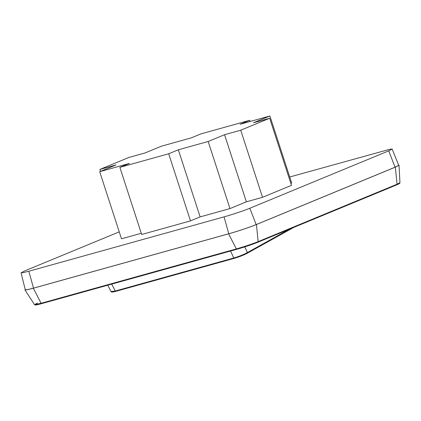 <?xml version="1.0" encoding="UTF-8"?>
<svg xmlns="http://www.w3.org/2000/svg" width="421" height="421" viewBox="0 0 421 421"><rect width="100%" height="100%" fill="white"/><g stroke="black" fill="none" stroke-linecap="round" stroke-linejoin="round"><path stroke-width="0.63" d="M111.728 284.107L115.28 291.006L111.055 291.558L107.729 285.222M244.764 246.88L247.416 252.537L247.206 253.279C243.612 255.168 239.291 256.857 234.25 258.357L115.786 291.348C109.339 292.948 112.028 291.421 111.055 291.558M289.522 229.156L247.416 252.537C243.696 254.589 239.139 256.415 233.75 258.015L230.571 251.016M37.406 303.094L34.522 304.641L41.084 303.294L236.339 248.922L236.844 249.269L241.628 247.864L257.836 242.249L396.74 184.856L257.784 242.264C253.295 244.143 243.296 247.485 236.87 249.258L41.621 303.63L41.084 303.294L33.343 288.211L27.328 289.727L24.96 289.932L25.228 289.59M398.619 165.079L399.04 165.2L395.34 167.137L256.436 224.525C250.458 227.024 237.144 231.476 228.592 233.839L33.343 288.211M289.722 176.994L389.993 149.223L392.14 149.055L398.703 165.285L395.072 167.211L256.168 224.603C250.306 227.056 237.181 231.445 228.787 233.76L33.533 288.132L27.533 289.637L25.281 289.801L21.05 272.813L24.471 271.008L119.238 231.855M392.14 149.055L388.725 150.865L249.821 208.258C244.306 210.563 231.96 214.694 224.061 216.873L28.812 271.245L23.166 272.661L21.05 272.813M190.492 220.883L168.689 153.776L119.874 167.369L141.677 234.476L190.492 220.883L200.138 216.894L229.966 208.59L246.359 201.817L262.53 197.312L291.485 185.351L269.682 118.248L240.728 130.21L262.53 197.312M290.858 183.43L291.7 183.082L269.898 115.98L253.505 122.753L269.682 118.248M119.874 167.369L129.521 163.385L99.693 171.694L121.495 238.796L141.293 233.281M246.359 201.817L224.556 134.715L208.163 141.488L229.966 208.59M208.163 141.488L178.336 149.792L200.138 216.894M99.693 171.694L116.08 164.921L99.909 169.426L128.863 157.459L145.035 152.96L161.427 146.187L191.255 137.877L200.901 133.894L249.716 120.301L250.1 121.49M100.535 171.342L99.909 169.426M249.716 120.301L240.07 124.284L269.898 115.98M224.556 134.715L240.728 130.21M168.689 153.776L178.336 149.792M247.106 253.316C243.596 255.163 239.328 256.836 234.308 258.336L115.786 291.348M115.838 291.327L115.28 291.006L233.75 258.015L234.25 258.357M396.693 184.877L397.056 184.235L258.152 241.628L257.836 242.243M395.34 167.137L397.056 184.235L399.95 182.719L399.04 165.2M24.96 289.932L34.522 304.641L35.259 305.02C35.211 304.936 34.59 305.52 41.59 303.641L41.621 303.63M228.592 233.839L236.339 248.922C244.617 246.543 251.89 244.112 258.152 241.628L256.436 224.525M256.168 224.603L249.821 208.258M224.061 216.873L228.787 233.76M395.072 167.211L388.725 150.865M28.812 271.245L33.533 288.132M288.674 186.492L289.537 186.156M293.9 227.345L247.206 253.279M396.74 184.856C401.613 182.54 399.013 183.835 399.95 182.719M41.59 303.641L236.844 249.269"/></g></svg>
